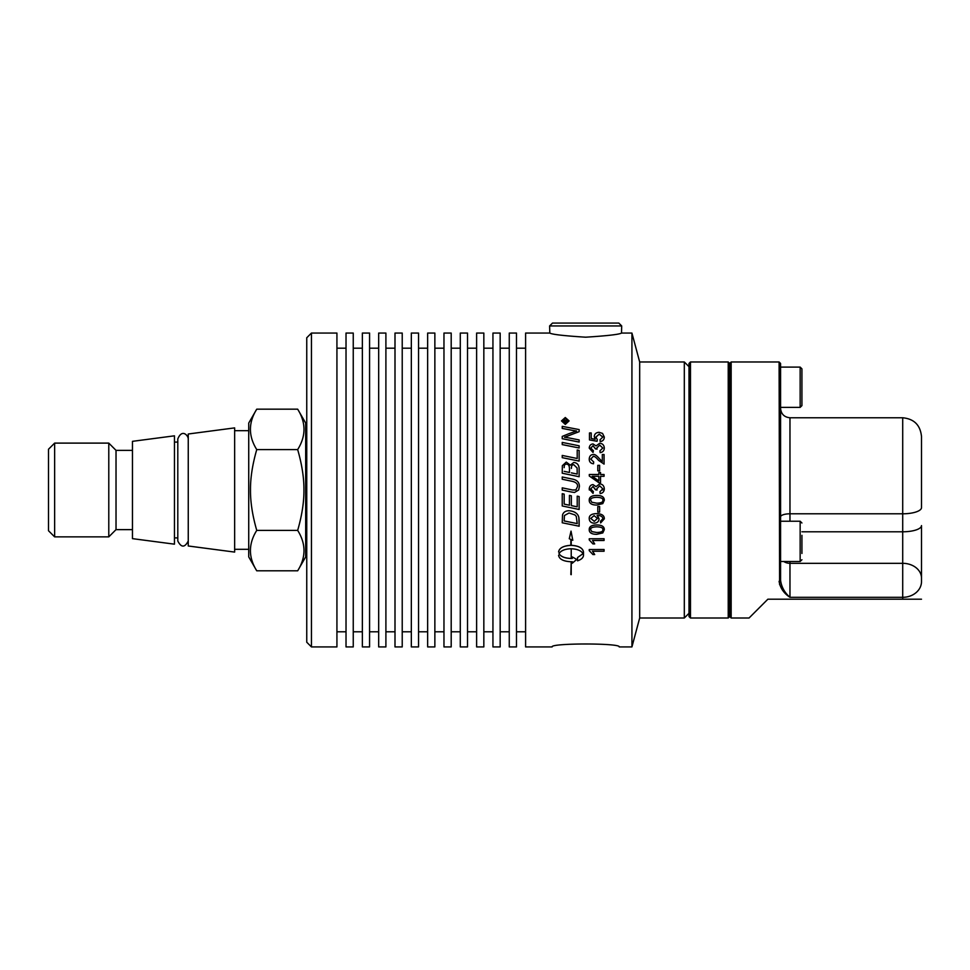 <?xml version="1.0" encoding="UTF-8"?>
<svg xmlns="http://www.w3.org/2000/svg" width="970" height="970" viewBox="0 0 970 970"><rect width="100%" height="100%" fill="white"/><g stroke="black" fill="none" stroke-linecap="round" stroke-linejoin="round"><path stroke-width="1.45" d="M801.923 553.47L801.923 535.319M780.571 561.509L800.153 561.509L800.153 521.229L780.571 521.229M780.571 580.278L780.571 364.259L780.571 580.278L779.104 581.321C780.159 587.941 783.784 593.276 789.968 597.314C784.621 592.706 781.48 587.02 780.571 580.278M780.571 363.459L779.104 361.98L731.162 361.98L731.162 617.999L749.07 617.999L767.864 599.205L921.5 599.205L902.706 599.205L902.706 597.314A18.794 15.75 0 0 0 921.5 581.563L921.5 525.595A18.794 6.196 0 0 1 902.706 531.79L902.706 563.315A18.794 14.829 0 0 1 921.5 578.156L921.5 581.563M779.601 584.667L779.104 361.98M731.162 617.999L729.695 616.532L729.695 363.447L731.162 361.98M921.5 507.601L921.5 436.561L921.5 507.601A18.794 6.196 180 0 1 902.706 513.797L902.706 531.79L801.923 531.79M689.003 363.447L689.003 616.532L690.47 617.999L690.47 361.98L689.003 363.447M729.695 363.447L728.227 361.98L728.227 617.999L729.695 616.532M728.227 361.98L690.47 361.98M619.212 646.917C621.212 643.013 550.099 643.013 552.112 646.917C550.099 643.013 621.212 643.013 619.212 646.917L631.931 646.917L639.679 617.999L639.679 361.98L631.931 333.062L631.931 646.917M598.866 480.926L592.197 476.294L598.866 476.294L598.866 480.926L598.866 476.306L592.209 476.306M311.443 333.062L306.75 337.766L306.75 642.225L311.443 646.917L311.443 333.062L336.929 333.062L336.929 646.917L311.443 646.917M346.023 631.797L336.929 631.797M346.023 333.062L346.023 646.917L353.25 646.917L353.25 333.062L346.023 333.062M362.356 631.797L353.25 631.797M362.356 333.062L362.356 646.917L369.57 646.917L369.57 333.062L362.356 333.062M378.676 631.797L369.57 631.797M378.676 333.062L378.676 646.917L385.902 646.917L385.902 333.062L378.676 333.062M394.996 631.797L385.902 631.797M394.996 333.062L394.996 646.917L402.223 646.917L402.223 333.062L394.996 333.062M411.328 631.797L402.223 631.797M411.328 333.062L411.328 646.917L418.543 646.917L418.543 333.062L411.328 333.062M427.649 631.797L418.543 631.797M427.649 333.062L427.649 646.917L434.863 646.917L434.863 333.062L427.649 333.062M443.969 631.797L434.863 631.797M443.969 333.062L443.969 646.917L451.195 646.917L451.195 333.062L443.969 333.062M460.289 631.797L451.195 631.797M460.289 333.062L460.289 646.917L467.516 646.917L467.516 333.062L460.289 333.062M476.622 631.797L467.516 631.797M476.622 333.062L476.622 646.917L483.836 646.917L483.836 333.062L476.622 333.062M492.942 631.797L483.836 631.797M492.942 333.062L492.942 646.917L500.168 646.917L500.168 333.062L492.942 333.062M509.262 631.797L500.168 631.797M509.262 333.062L509.262 646.917L516.489 646.917L516.489 333.062L509.262 333.062M525.595 631.797L516.489 631.797M549.614 325.944L621.697 325.944L618.836 323.083L552.488 323.083L549.614 325.944L549.808 333.062L525.595 333.062L525.595 646.917L552.112 646.917M639.679 361.98L684.311 361.98L684.311 617.999L639.679 617.999M684.311 617.999L689.003 613.295M801.923 393.286L801.923 399.337M800.153 367.096L800.153 407.376L801.923 405.618L801.923 368.855L800.153 367.096L780.571 367.096M585.662 337.196C607.414 335.802 619.369 334.432 621.515 333.062C619.369 334.432 607.414 335.802 585.662 337.196C563.897 335.802 551.954 334.432 549.808 333.062C551.954 334.432 563.897 335.802 585.662 337.196M297.669 449.583C306.096 436.112 306.096 422.641 297.669 409.17L305.683 423.053L305.683 556.925L297.669 570.809L256.747 570.809C248.32 557.338 248.32 543.867 256.747 530.396L297.669 530.396C301.961 515.446 304.046 501.975 303.925 489.995C304.046 478.004 301.961 464.533 297.669 449.583L256.747 449.583C252.455 464.533 250.369 478.004 250.49 489.995C250.369 501.975 252.455 515.446 256.747 530.396M256.747 570.809L248.732 556.925L248.732 423.053L256.747 409.17C248.32 422.641 248.32 436.112 256.747 449.583M234.643 427.891L234.643 552.088L188.253 545.989L188.253 434.002L234.643 427.891M174.454 435.821L174.454 544.17L132.466 538.641L132.466 441.338L174.454 435.821M132.466 450.359L116.024 450.359L116.024 529.632L132.466 529.632M116.024 450.359L108.785 443.108L108.785 536.871L116.024 529.632M54.635 536.871L48.5 530.736L48.5 449.243L54.635 443.108L54.635 536.871L108.785 536.871M297.669 409.17L256.747 409.17M297.669 570.809C306.096 557.338 306.096 543.867 297.669 530.396M590.73 518.392L594.27 521.339L597.459 518.441L594.27 521.363L590.73 518.416L594.125 515.628L597.459 518.465M590.73 529.705C590.306 527.922 592.33 526.965 596.78 526.819C601.218 526.977 603.231 527.922 602.831 529.681C603.243 531.439 601.23 532.384 596.78 532.53L591.785 531.633L590.73 529.705L591.785 531.584L596.78 532.494C601.23 532.348 603.243 531.402 602.831 529.644M569.463 472.475L569.463 468.91C569.438 465.636 568.42 464.06 566.383 464.181C564.904 463.963 564.164 465.103 564.164 467.637L564.164 467.613C564.164 465.079 564.904 463.939 566.383 464.157C568.42 464.036 569.438 465.612 569.463 468.886L569.463 472.475A3673.038 413.596 -168 0 0 564.164 471.359M577.211 474.075L577.114 468.001L573.803 464.763C572.203 464.533 571.403 465.758 571.378 468.425L571.378 468.401C571.403 465.733 572.203 464.509 573.803 464.739L577.114 467.989L577.211 474.075A3798.144 391.152 -168.2 0 0 571.378 472.863M564.164 520.938A3746.977 754.575 12.1 0 0 577.211 523.606A3743.776 753.896 -167.9 0 1 564.164 520.963L564.431 515.519L569.038 512.997L574.895 514.912L576.277 516.367L577.211 523.642M565.086 421.817L564.467 420.252L563.849 421.817L564.467 420.192L565.086 421.817L563.849 421.817M568.468 420.968L565.292 418.131L562.115 420.968M567.389 422.411L563.303 422.471L564.407 419.561L565.558 420.616L567.389 419.319L565.655 421.465L567.389 422.411L563.303 422.411M567.389 420.046L565.655 421.465M558.999 553.603C560.878 556.598 564.819 558.211 570.845 558.429L570.845 558.49C564.819 558.271 560.878 556.659 558.999 553.664C560.866 550.645 564.819 549.008 570.845 548.753M591.785 502.254L596.78 503.175C601.23 503.03 603.243 502.048 602.831 500.241C603.243 502.06 601.23 503.042 596.78 503.187L591.785 502.266L590.73 500.265L591.785 502.266M604.31 448.043L604.31 448.079C604.152 450.735 602.77 452.25 600.151 452.626A159.601 5.032 -97.2 0 0 599.909 450.868L602.819 448.031L599.727 445.109L596.853 447.885L597.059 449.122L595.471 448.928L593.022 445.739L590.718 448.079L593.385 450.662A162.014 7.032 99.9 0 0 593.058 452.457L589.226 448.104C589.469 445.509 590.754 444.114 593.058 443.945L596.053 445.909L599.69 443.266C602.515 443.472 604.055 445.06 604.31 448.043C604.152 450.698 602.77 452.214 600.151 452.59A159.735 5.032 -97.2 0 0 599.909 450.832M602.819 448.067L599.727 445.145L596.853 447.934M597.059 449.122L595.471 448.928M595.495 448.686L593.022 445.788L590.718 448.116M599.63 470.886L597.799 470.886L597.799 465.333L599.63 465.333L599.63 470.874L597.799 470.874M604.067 476.294L600.527 476.294L600.527 482.696L598.866 482.708L589.287 475.991L589.287 474.488L598.866 474.488L598.866 472.523L600.527 472.511L600.527 474.488L604.067 474.488L604.067 476.306L600.527 476.306M597.799 506.534L599.63 506.534L599.63 512.099L597.799 512.099L597.799 506.546L599.63 506.546M600.478 521.217L602.831 518.817C602.709 516.646 600.915 515.519 597.459 515.422L599.048 518.877C598.89 521.545 597.278 522.975 594.222 523.194C591.057 522.988 589.396 521.472 589.226 518.647L589.226 518.611C589.081 515.458 591.457 513.797 596.368 513.615C601.752 513.712 604.395 515.446 604.31 518.841L600.636 522.927A158.352 2.91 -95 0 1 600.478 521.217L602.831 518.792M589.226 529.681L589.226 529.644C589.13 526.577 591.639 525.025 596.78 524.964C601.788 524.976 604.31 526.528 604.31 529.644L602.794 532.918L596.78 534.324C591.736 534.337 589.226 532.785 589.226 529.681C589.13 526.613 591.639 525.061 596.78 525C601.788 525 604.31 526.564 604.31 529.681M589.226 549.553L604.067 549.505L604.067 551.239L592.512 551.239L594.695 554.561L592.937 554.561L589.226 550.645L589.226 549.553L604.067 549.553M592.512 551.178L594.695 554.561M579.138 447.958L579.138 448.007A3754.955 1023.217 -167.7 0 0 562.236 444.612L562.236 442.417A3751.742 1072.844 12.3 0 1 579.138 445.8L579.138 447.958A3751.742 1022.307 -167.7 0 0 562.236 444.575M579.138 476.719L579.138 476.731A3754.955 351.807 -168.2 0 0 562.236 473.214L562.357 465.673L566.262 462.084L570.324 465.163L573.791 462.46C577.053 462.799 578.835 464.788 579.138 468.389L579.138 476.719A3751.742 351.492 -168.1 0 0 562.236 473.202M564.164 504.121A3703.06 338.627 11.9 0 0 569.426 505.224L569.426 495.415L571.342 495.803L571.342 505.612A3772.5 381.756 11.8 0 0 577.211 506.825L577.211 496.167L579.138 496.567L579.138 509.468A3751.742 414.493 -168.1 0 1 562.236 505.964L562.236 493.706L564.164 494.106L564.164 504.121A3706.237 338.93 11.9 0 0 569.426 505.212M579.138 520.247L579.138 526.201A3751.742 807.064 -167.9 0 1 562.236 522.781L562.515 514.997C563.376 512.184 565.583 510.753 569.147 510.705C574.774 511.323 578.011 513.591 578.86 517.507L579.138 526.225M569.099 420.907L565.292 424.411L561.484 420.907L565.292 417.512L569.099 420.907L565.292 424.351L561.484 420.907M572.264 563.17L572.264 561.715L572.264 563.243L576.726 559.423L572.264 556.913L572.264 558.465A21.607 19.448 0 0 1 571.221 558.49L571.221 548.753C577.235 549.008 581.188 550.645 583.067 553.664L577.526 557.544L583.067 553.603M571.221 548.753L571.221 558.429A21.631 19.461 180 0 0 572.264 558.393M572.264 556.913L576.726 559.423M570.845 574.531L571.221 561.751L571.221 574.676M571.221 539.587L571.221 545.31C578.678 545.77 582.764 547.977 583.479 551.93L583.479 551.991C582.764 548.026 578.678 545.819 571.221 545.37L571.221 539.587L572.797 540.266L571.027 531.172L569.269 538.75L570.845 539.429L570.845 545.37C563.376 545.819 559.29 548.026 558.587 551.991L558.587 551.954C559.29 547.977 563.376 545.77 570.845 545.31L570.845 539.381M569.269 538.75L571.027 531.124L572.797 540.266M583.479 551.93L583.479 555.264M572.579 489.995A3768.923 25.244 11.8 0 1 572.615 489.995L575.938 489.899L577.55 486.491C577.865 483.8 575.853 482.029 571.536 481.181A3744.624 228.362 -168.2 0 0 562.236 479.241L562.236 476.973A3743.145 279.542 11.9 0 1 572.154 479.047C576.92 479.859 579.332 482.308 579.417 486.382L578.654 489.995L574.507 492.493L571.463 492.02A3777.362 25.22 -168.2 0 1 562.236 490.105L562.236 487.837A3765.698 25.22 11.8 0 1 572.579 489.995A3765.698 25.22 11.8 0 1 572.615 489.995L575.756 489.995M577.211 458.495L577.211 450.019L579.138 450.407L579.138 461.102A3754.955 716.551 -168 0 0 562.236 457.67L562.236 455.439A3748.262 771.393 12.1 0 1 577.211 458.495L577.211 450.056M579.138 442.029L579.138 442.065A3754.955 1161.708 -167.6 0 0 562.236 438.719L562.236 436.415A970.485 310.436 -25.1 0 1 568.578 433.808L576.568 431.007L572.154 430.28A3788.117 1432.484 -167.3 0 0 562.236 428.376L562.236 426.351A3804.801 1471.296 12.7 0 1 579.138 429.577L579.138 431.674L564.504 437.215L568.832 437.906A3798.35 1209.214 12.4 0 1 579.138 439.931L579.138 442.029A3751.742 1160.666 -167.6 0 0 562.236 438.67M576.568 431.056L572.154 430.328A3791.366 1433.769 -167.3 0 0 562.236 428.425L562.236 428.376M579.138 431.674L564.504 437.264M589.226 538.774L604.067 538.726L604.067 540.496L592.512 540.496L594.695 543.928L592.937 543.928L589.226 539.89L589.226 538.774L604.067 538.774M589.226 500.241C589.13 497.089 591.639 495.488 596.78 495.428C601.788 495.428 604.31 497.028 604.31 500.241L602.794 503.6L596.78 505.055C591.736 505.055 589.226 503.454 589.226 500.241L589.226 500.241C589.13 497.089 591.639 495.488 596.78 495.44C601.788 495.44 604.31 497.04 604.31 500.241M604.31 488.88L604.213 489.995L604.31 488.88C604.152 491.62 602.77 493.196 600.151 493.572L599.909 491.766L602.819 488.868L599.727 485.825L596.853 488.722L597.059 489.995L595.471 489.801L593.022 486.491L590.718 488.916L593.385 491.584L593.058 493.403L589.226 488.941C589.469 486.237 590.754 484.794 593.058 484.612L596.053 486.661L599.69 483.897C602.515 484.115 604.055 485.776 604.31 488.88M589.323 489.995L589.226 488.941L589.323 489.995M604.067 464.109L598.599 460.362C596.198 457.452 594.428 456.118 593.288 456.349L590.73 459.077L593.688 461.938A158.571 2.789 95.8 0 0 593.495 463.781C590.682 463.454 589.263 461.878 589.226 459.053C589.433 456.13 590.803 454.627 593.325 454.518C594.731 454.154 596.792 455.573 599.484 458.786L602.321 461.599L602.321 454.53L604.067 454.506L604.067 464.084L598.599 460.386C596.198 457.476 594.428 456.142 593.288 456.385L590.73 459.101M604.31 437.046L604.31 437.094C604.189 439.749 602.807 441.253 600.188 441.592A158.001 4.098 -94.5 0 0 600.03 439.786L602.831 437.058L599.205 434.123L595.859 437.082L597.302 439.628A159.674 6.62 97.2 0 0 597.071 441.289A4576.775 1415.388 -168.8 0 0 589.481 439.931L589.481 432.972L591.215 432.972L591.215 438.501L595.18 439.264L594.258 436.621C594.44 433.978 596.041 432.535 599.048 432.317L602.528 433.408L604.31 437.046C604.189 439.701 602.807 441.204 600.188 441.556A158.146 4.098 -94.5 0 0 600.03 439.737M602.831 437.106L599.205 434.172L595.859 437.13M591.215 433.02L591.215 438.501M597.302 439.677L597.302 439.628A159.82 6.62 97.2 0 0 597.071 441.241A4572.786 1414.114 -168.8 0 0 589.481 439.883M595.18 439.264L594.258 436.621M593.688 461.914A158.716 2.789 95.8 0 0 593.495 463.757L593.495 463.757C590.682 463.43 589.263 461.853 589.226 459.028L589.226 459.028M602.321 461.599L602.321 454.506M599.909 491.766L602.819 488.868L599.727 485.825L596.853 488.722M602.6 489.995L602.819 488.868M597.059 489.995L595.471 489.801M595.495 489.51L593.022 486.491L590.718 488.904L590.924 489.995M590.718 488.916L593.385 491.584M590.73 500.265C590.306 498.447 592.33 497.452 596.78 497.307C601.218 497.464 603.231 498.447 602.831 500.241M592.512 540.496L594.695 543.928M579.138 461.102A3751.742 715.909 -168 0 0 562.236 457.646M577.55 486.491L577.55 486.491C577.865 483.787 575.853 482.017 571.536 481.181A3741.423 228.156 -168.2 0 0 562.236 479.228M579.417 486.382L578.654 489.995M577.526 557.544L577.526 560.818C581.357 559.532 583.334 557.701 583.479 555.325L583.479 551.991M558.587 555.325C559.29 559.205 563.376 561.339 570.845 561.751M571.221 561.751A21.607 19.218 180 0 0 572.264 561.715M562.115 420.907L565.292 418.07L568.468 420.907L565.292 423.769L562.115 420.907M562.236 522.781L562.515 515.021C563.376 512.196 565.583 510.766 569.147 510.729C574.774 511.348 578.011 513.615 578.86 517.543L579.138 520.272M562.236 493.706L564.164 494.106M569.426 495.403L571.342 495.815M571.342 505.612A3769.262 381.416 11.8 0 0 577.211 506.837M577.211 496.167L579.138 496.567M599.048 518.877L597.108 515.434M589.226 518.647C589.081 515.482 591.457 513.821 596.368 513.639C601.752 513.724 604.395 515.47 604.31 518.865M600.527 482.708L598.866 482.696L589.287 475.967M598.866 474.488L598.866 472.511M600.527 472.511L600.527 474.488M593.385 450.698L593.385 450.662A162.16 7.032 99.9 0 0 593.058 452.42L589.226 448.104M789.968 521.229L789.968 513.797A9.397 3.092 0 0 0 780.571 516.889M783.821 561.509A9.397 7.42 0 0 0 789.968 563.315L902.706 563.315L902.706 597.314L789.968 597.314L789.968 561.509M902.706 417.767L902.706 513.797L789.968 513.797L789.968 417.767L902.706 417.767C914.128 418.882 920.385 425.139 921.5 436.561M800.153 521.229L801.923 522.988M800.153 561.509L801.923 559.751M789.968 417.767C784.269 417.209 781.129 414.081 780.571 408.37M690.47 617.999L728.227 617.999M336.929 348.182L346.023 348.182M353.25 348.182L362.356 348.182M369.57 348.182L378.676 348.182M385.902 348.182L394.996 348.182M402.223 348.182L411.328 348.182M418.543 348.182L427.649 348.182M434.863 348.182L443.969 348.182M451.195 348.182L460.289 348.182M467.516 348.182L476.622 348.182M483.836 348.182L492.942 348.182M500.168 348.182L509.262 348.182M516.489 348.182L525.595 348.182M689.003 366.684L684.311 361.98M780.571 407.376L800.153 407.376M631.931 333.062L621.515 333.062L621.697 325.944M305.683 552.815L306.75 552.815M305.683 427.164L306.75 427.164M234.643 549.299L248.732 549.299M234.643 430.68L248.732 430.68M54.635 443.108L108.785 443.108M174.454 537.901L177.801 537.901M174.454 442.077L177.801 442.077M188.253 438.961C188.241 435.53 182.008 428.473 177.801 438.961L177.801 541.017C181.281 547.759 184.761 547.759 188.253 541.017L188.253 541.017"/></g></svg>
